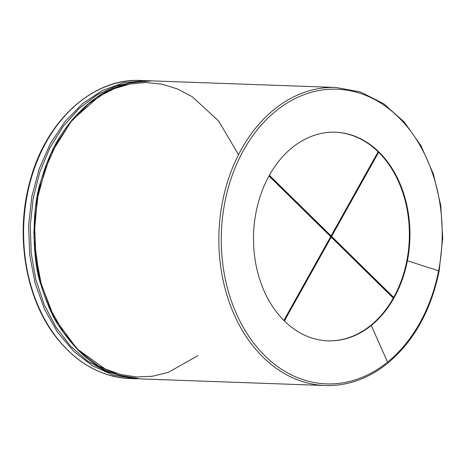 <?xml version="1.0" encoding="UTF-8"?>
<svg xmlns="http://www.w3.org/2000/svg" width="466" height="466" viewBox="0 0 466 466"><rect width="100%" height="100%" fill="white"/><g stroke="black" fill="none" stroke-linecap="round" stroke-linejoin="round"><path stroke-width="0.7" d="M371.256 325.454A104.39 78.183 -87.9 0 1 327.982 340.856A104.39 78.183 -87.9 0 1 253.586 233.74A104.39 78.183 -87.9 0 1 335.45 132.216A104.39 78.183 -87.9 0 1 407.401 260.785A104.39 78.183 -87.9 0 1 371.256 325.454L387.555 362.111A147.419 110.413 -87.9 0 1 225.195 278.551A147.419 110.413 -87.9 0 1 331.017 89.21A147.419 110.413 -87.9 0 1 438.599 270.781A147.419 110.413 -87.9 0 1 387.555 362.111M392.949 297.739A104.39 78.183 -87.9 0 0 393.141 297.395L393.7 297.413A104.39 78.183 92.1 0 0 406.835 260.762A104.39 78.183 92.1 0 0 378.631 152.271L378.066 152.248A104.39 78.183 -87.9 0 0 377.926 152.114M269.167 175.635L330.528 235.901L331.093 235.918L378.124 151.77A104.39 78.183 92.1 0 0 335.171 132.204M327.703 340.844A104.39 78.183 92.1 0 0 370.691 325.437A104.39 78.183 92.1 0 0 393.316 298.106L331.215 237.112L330.65 237.089L284.004 320.55M284.377 320.917L331.215 237.112M393.7 297.413L331.6 236.419L378.631 152.271M393.141 297.395L331.035 236.402L378.066 152.248M331.6 236.419L331.035 236.402M268.975 175.979L330.703 236.612L283.87 320.41M331.093 235.918L269.36 175.292M140.68 80.472C92.932 77.834 45.971 120.583 30.139 180.68C14.953 233.874 25.158 297.098 55.303 336.161C75.958 362.857 100.86 376.982 130.008 378.538A149.126 111.689 -87.9 0 1 23.725 225.509A149.126 111.689 -87.9 0 1 140.68 80.472L148.613 80.81M130.008 378.538L134.89 378.712L113.186 375.06L92.524 365.804L73.71 351.312L57.464 332.147L44.41 309.051L35.032 282.909L29.702 254.733L28.612 225.591L31.81 196.611L39.167 168.896L50.41 143.511L65.1 121.44L82.674 103.528L102.456 90.456L123.694 82.732L145.561 80.647M126.601 377.186L106.475 371.571L87.556 361.068L70.5 346.046L55.891 327.033L44.223 304.677L35.899 279.757L31.193 253.12L30.278 225.678L33.173 198.376L39.785 172.152L49.885 147.897L63.131 126.461L79.063 108.566L97.138 94.831L116.727 85.732L137.161 81.579M39.954 281.161L35.364 257.069L33.878 232.208L35.55 207.283L40.332 182.992M140.93 378.928L119.226 375.276L98.565 366.02L79.75 351.527L63.504 332.363L50.444 309.267L41.072 283.124L35.736 254.949L34.653 225.806L37.845 196.827L45.208 169.111L56.45 143.732L71.141 121.655L88.715 103.743L108.496 90.672L129.729 82.948L151.601 80.868L335.922 87.462A149.126 111.689 -87.9 0 0 218.973 232.499A149.126 111.689 -87.9 0 0 325.251 385.528L140.93 378.928C116.284 375.876 90.276 372.579 58.285 325.082C52.157 315.866 46.361 302.382 40.886 284.615C32.725 262.486 31.041 210.213 40.839 181.105C50.73 147.279 62.491 131.907 72.591 119.308C85.569 104.949 97.487 95.379 108.357 90.596C123.816 83.274 138.227 80.035 151.601 80.868M438.599 270.781L407.401 260.785M134.89 378.712L137.907 378.765M198.015 355.599L168.191 372.416L152.37 376.26L136.381 376.953L120.531 374.489L105.141 368.909L77.03 348.853L54.516 318.389L39.697 280.118L33.931 237.415L37.758 194.042L50.823 153.815L71.945 120.275L99.176 96.34L114.321 88.639L130.043 84.002L146.027 82.499L161.941 84.16L177.476 88.948L192.312 96.788L218.618 120.962L238.475 154.689M335.922 87.462L360.55 92.029L383.681 103.72L404.162 121.941L421.014 145.776L433.409 174.063L440.76 205.413L442.7 238.283L439.141 271.066C430.986 310.647 413.767 341.427 387.502 363.393C368.274 378.759 347.525 386.133 325.251 385.528"/></g></svg>
